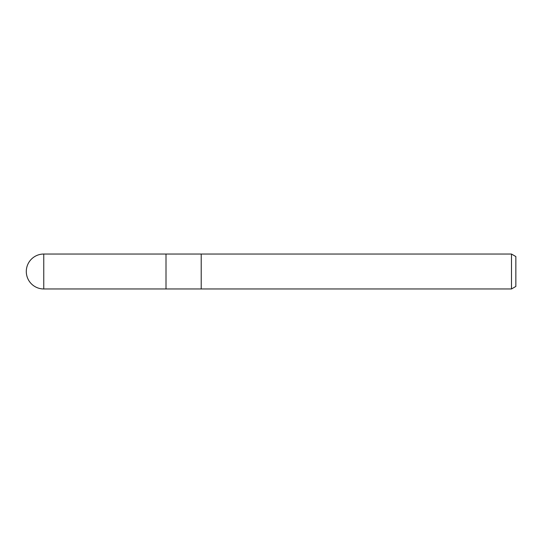 <?xml version="1.0" encoding="UTF-8"?>
<svg xmlns="http://www.w3.org/2000/svg" width="543" height="543" viewBox="0 0 543 543"><rect width="100%" height="100%" fill="white"/><g stroke="black" fill="none" stroke-linecap="round" stroke-linejoin="round"><path stroke-width="0.81" d="M201.215 288.964L166.009 288.964L166.009 254.036L511.486 254.036L515.85 256.554L515.85 286.446L511.486 288.964L201.215 288.964L201.215 254.036M511.486 288.964L511.486 254.036M43.759 254.036A17.464 17.464 0 0 0 26.295 271.5A17.464 17.464 0 0 0 43.759 288.964L43.759 254.036L166.009 254.036M166.009 288.964L43.759 288.964"/></g></svg>
